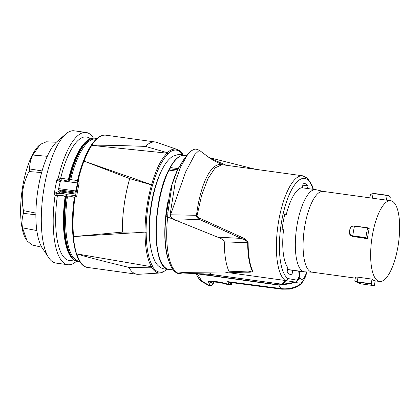 <?xml version="1.0" encoding="UTF-8"?>
<svg xmlns="http://www.w3.org/2000/svg" width="420" height="420" viewBox="0 0 420 420"><rect width="100%" height="100%" fill="white"/><g stroke="black" fill="none" stroke-linecap="round" stroke-linejoin="round"><path stroke-width="0.63" d="M169.25 169.06L169.633 168.767L169.25 169.06L169.633 168.767L177.555 169.859M248.178 271.981L252.263 270.926A53.456 17.708 -82.1 0 1 247.69 242.755A2.341 0.845 0.1 0 1 248.147 242.802C247.748 240.749 245.584 238.901 241.663 237.263L241.169 238.403L217.634 237.148L167.648 217.014L167.947 212.268L172.111 184.296L177.408 170.237L183.75 159.616M166.672 211.88L167.947 212.268M241.663 237.263L199.652 218.19C197.883 217.382 197.033 216.421 197.111 215.313L201.647 195.242L207.989 178.579L215.156 167.853L222.007 164.677L302.673 175.802A53.408 17.693 -82.1 0 0 277.337 230.349A53.408 17.693 -82.1 0 0 277.263 231.032A53.408 17.693 -82.1 0 0 285.29 280.497L229.199 272.764M243.185 272.165L247.333 272.223C251.186 272.291 252.977 271.866 252.714 270.942A2.341 1.974 154.6 0 0 252.263 270.926L229.142 271.803L225.136 272.958L223.451 273.01L183.435 272.622L179.293 272.916L182.39 272.591M307.534 188.533L308.012 185.897A46.148 15.288 97.9 0 0 303.87 183.298A46.148 15.288 97.9 0 0 303.172 183.251L302.374 187.672A41.696 13.813 97.9 0 0 286.314 214.441L284.918 213.675A46.148 15.288 97.9 0 0 282.145 229.016L283.542 229.777A41.696 13.813 97.9 0 0 283.652 255.707A41.696 13.813 97.9 0 0 287.915 267.708L287.112 272.129A46.148 15.288 97.9 0 0 291.26 274.727A46.148 15.288 97.9 0 0 291.958 274.774L292.756 270.354A41.696 13.813 97.9 0 0 293.349 270.286M298.683 271.021L299.303 276.397L297.181 281.027A2.341 1.622 27.5 0 0 297.292 280.245L287.926 278.528A2.341 2.179 124.6 0 1 285.29 280.497L285.401 280.576A2.341 2.179 -55.4 0 0 288.036 278.602L285.936 280.623L295.738 282.188L282.613 284.272L285.936 280.623A2.341 2.305 -137.6 0 1 285.401 280.576L282.077 284.219L212.226 274.586A7.424 1.16 -169 0 0 211.895 274.544L209.916 273.116M290.572 274.586L291.958 274.774M308.012 185.897L302.82 185.178M284.786 214.226L286.314 214.441M312.218 272.181L304.831 271.85A41.465 13.734 -82.1 0 1 304.411 271.814A41.465 13.734 -82.1 0 1 297.286 223.718A41.465 13.734 -82.1 0 1 315.74 189.667A41.465 13.734 -82.1 0 1 316.155 189.74L323.358 191.425M371.606 198.077L323.153 191.394A40.761 13.503 97.9 0 0 305.009 224.873A40.761 13.503 97.9 0 0 310.375 271.598A40.761 13.503 97.9 0 0 312.013 272.149L355.31 278.124M372.026 279.121A40.761 13.503 97.9 0 0 373.558 280.313A40.761 13.503 97.9 0 0 375.197 280.865A40.761 13.503 97.9 0 0 375.207 280.865L374.262 285.695A45.68 15.131 -82.1 0 1 372.692 285.122A45.68 15.131 -82.1 0 1 371.212 284.02L372.026 279.121L358.013 277.19C355.945 276.995 355.147 277.147 355.614 277.636M377.937 280.917A40.761 13.503 -82.1 0 1 372.141 236.712A40.761 13.503 -82.1 0 1 390.71 200.713A40.761 13.503 -82.1 0 1 392.348 201.264A40.761 13.503 -82.1 0 1 398.144 245.474A40.761 13.503 -82.1 0 1 379.575 281.468A40.761 13.503 -82.1 0 1 377.937 280.917M371.831 198.109L386.321 200.109A40.761 13.503 97.9 0 0 386.321 200.109L387.266 195.279A45.68 15.131 -82.1 0 1 388.836 195.857A45.68 15.131 -82.1 0 1 390.317 196.954L389.729 200.582M369.206 228.606A40.761 13.503 97.9 0 0 367.385 238.681L365.883 237.631A45.68 15.131 -82.1 0 1 367.631 227.971L369.206 228.606M352.223 236.366L367.385 238.681M379.575 281.468L375.207 280.865M370.603 194.765C370.088 194.465 370.918 194.156 373.096 193.825L374.057 193.667L387.161 195.473M372.309 198.177L373.139 193.636C371.107 193.972 370.325 194.282 370.797 194.57M373.139 193.636L374.131 193.468L387.261 195.279L374.126 193.468L373.128 193.636C369.091 194.549 371.427 193.977 370.424 194.576L369.831 197.836M371.191 283.757L358.087 281.951L355.026 280.901M374.262 285.695L361.127 283.883L374.262 285.695M355.084 281.101L357.189 281.783L358.013 277.19M358.087 281.951L357.189 281.783M371.212 284.02L358.076 282.209A45.68 15.131 97.9 0 0 359.552 283.311A45.68 15.131 97.9 0 0 359.84 283.458A45.68 15.131 97.9 0 0 361.127 283.883M349.902 229.236L349.991 229.215C350.59 227.147 351.808 226.102 353.651 226.081L354.622 225.992L353.819 225.923C351.813 225.96 350.506 227.068 349.902 229.236A44.1 14.611 97.9 0 0 349.403 231.982L350.957 235.672L365.92 237.878M367.731 227.803L354.622 225.992M353.372 236.744L351.902 235.741C350.128 235.363 349.325 234.108 349.493 231.977L349.403 231.982M367.721 227.803L353.651 226.081M354.637 225.997L354.496 226.16A45.68 15.131 97.9 0 0 353.54 230.942A45.68 15.131 97.9 0 0 352.748 235.82L352.816 236.066M351.902 235.741L365.883 237.631M305.729 276.224L303.713 280.187C300.72 286.493 289.259 289.879 280.938 288.55L278.849 285.112L284.844 284.387A22.769 14.606 -9.2 0 0 293.092 282.849M299.869 271.183L299.177 271.241L299.576 271.409M299.177 271.241L299.985 278.129L299.744 278.707L298.483 278.528M305.587 276.533L305.382 276.948A7.03 4.862 27.5 0 0 305.65 274.88L306.653 271.929M198.828 278.534C199.112 279.442 200.576 280.728 203.217 282.403L204.041 282.471L201.096 279.962A3.748 3.276 -31.3 0 1 198.828 278.534L195.746 273.457M196.313 273.452L197.4 273.877L201.096 279.962M196.822 273.473L197.321 273.635A0.935 0.31 97.9 0 0 197.4 273.877L278.849 285.112A0.935 0.31 -82.1 0 1 278.77 284.865L284.844 284.387M285.537 284.062L284.566 284.366M283.952 284.345L283.253 284.251M203.201 273.861L191.767 273.525M193.19 273.488L183.446 273.961A60.532 20.055 -82.1 0 1 182.285 273.945A60.532 20.055 -82.1 0 1 179.293 272.916M229.142 271.803A58.228 19.289 -82.1 0 1 224.28 241.841C223.75 240.093 221.534 238.529 217.634 237.148M197.111 215.313L170.588 214.793L185.624 171.995L194.88 154.45L199.337 150.26L196.019 149.063L194.717 149.2C191.788 150.181 189.389 152.04 187.52 154.775L180.721 166.74L175.361 181.681L170.09 214.694L170.636 216.767L170.588 214.793L170.09 214.694M174.851 219.996L170.636 216.767M255.355 169.276L208.955 157.558M175.476 220.259L199.101 219.266C197.3 218.122 196.434 216.773 196.502 215.224C200.576 182.695 211.811 161.059 222.742 164.861M199.652 218.19L199.101 219.266L241.169 238.403C245.044 239.626 247.217 241.08 247.69 242.755L224.28 241.841M247.333 272.223L246.624 272.013M282.686 284.267A2.341 0.289 -93.3 0 1 282.649 284.288L295.712 282.203A2.341 0.284 -105 0 0 295.738 282.188L297.292 280.245L299.303 276.397M292.756 270.354L287.564 269.64M203.091 273.851L211.984 274.586M211.318 274.507L212.016 274.591L209.606 273.116M196.529 273.446L193.405 273.488M203.679 273.913L211.491 274.554M221.177 164.152L222.484 164.74M209.606 157.988L226.244 165.26M253.302 168.688L254.762 169.192M282.319 284.261A2.341 0.777 -82.1 0 1 282.198 284.272A2.341 0.777 -82.1 0 1 282.077 284.219A2.341 2.305 42.4 0 0 282.613 284.272A2.341 0.289 -93.3 0 0 282.649 284.288A2.341 2.341 0 0 1 282.198 284.272L212.347 274.638A2.341 0.777 -82.1 0 1 212.226 274.586M299.744 278.707L297.465 280.487M297.082 281.206L299.607 278.864M295.591 281.957C299.177 284.03 301.917 283.358 303.823 279.951A7.03 4.862 27.5 0 0 304.085 277.877C302.663 279.715 301.298 279.799 299.985 278.129M307.046 271.95L305.198 277.352A7.03 4.651 -152.6 0 0 305.277 277.19A56.947 1.664 -64.1 0 1 303.713 280.187A7.03 5.066 27.7 0 1 303.618 280.381L301.271 283.6C297.927 286.776 295.171 287.584 294.688 287.789L289.322 289.139L281.788 289.196A7.03 2.436 -82.5 0 1 280.938 288.55L227.651 281.626L228.989 284.855L224.222 283.647C220.059 282.424 215.581 281.904 210.793 282.093L208.241 281.431C212.924 281.032 218.258 281.615 224.233 283.175A7.03 0.31 104.6 0 0 224.222 283.647M214.042 282.03L212.604 284.351L211.585 282.172C211.013 282.66 209.9 282.413 208.241 281.431L209.932 285.075L209.029 285.254L204.041 282.471M232.029 282.681L231.562 283.799L230.916 282.413M231.137 282.035A7.03 2.436 97.5 0 0 231.987 282.676L229.714 282.397L227.651 281.626C229.078 282.655 230.16 282.933 230.885 282.461M231.294 283.106C231.053 284.403 230.281 284.986 228.989 284.855L229.178 284.907C230.822 284.86 231.599 284.597 231.515 284.114L232.113 282.692M214.174 282.035L212.415 284.881L211.47 285.401L209.932 285.075C211.281 285.443 212.173 285.201 212.604 284.351L212.074 285.117M209.029 285.254L210.73 285.548A3.748 3.748 0 0 1 208.078 285.117A3.748 2.074 120.2 0 0 209.029 285.254M167.659 269.136L161.553 272.78L160.067 273A62.501 20.706 -82.1 0 1 158.503 272.921A62.501 20.706 -82.1 0 1 151.536 267.225L152.371 265.771A60.958 20.192 -82.1 0 1 146.197 232.417L145.016 231.977A62.501 20.706 -82.1 0 1 151.51 184.879L152.77 184.769A60.958 20.192 -82.1 0 1 167.738 154.324L167.328 152.702A62.501 20.706 -82.1 0 1 175.959 149.153A62.501 20.706 -82.1 0 1 177.109 149.441L156.597 142.322A66.759 22.118 -82.1 0 0 155.374 142.013A66.759 22.118 -82.1 0 0 155.174 141.981L105.882 135.182A66.759 22.118 97.9 0 0 91.744 145.294C100.795 145.036 118.724 145.409 145.53 146.412L167.328 152.702M146.202 232.417L145.026 232.129C145.136 247.826 147.268 259.361 151.426 266.721L152.371 265.771M151.426 266.721L76.766 253.895C85.407 256.594 102.769 261.088 128.851 267.382L151.536 267.225M77.579 180.238A66.024 21.871 -82.1 0 1 83.333 161.233L83.979 161.091A66.759 22.118 97.9 0 0 78.215 180.185L79.196 182.936A66.759 22.118 97.9 0 0 76.776 195.967L75.532 195.846L74.802 197.484L74.834 198.434A66.759 22.118 97.9 0 0 73.568 236.591L73.28 236.586L74.55 245.879L76.451 253.754M145.026 232.129L75.905 236.423M167.738 154.324L167.081 153.158L91.796 145.388L90.862 145.918L91.744 145.294M83.344 161.201C85.691 155.059 88.226 149.903 90.951 145.74L90.909 145.808M90.877 145.856L90.962 145.672C95.855 138.169 100.826 134.678 105.882 135.182M167.081 153.158C161.091 159.122 155.915 169.643 151.562 184.732L152.77 184.769M151.562 184.732L86.179 161.884M91.796 145.388C89.003 149.588 86.425 154.838 84.052 161.144M151.51 184.879L129.701 178.61L83.979 161.091M73.568 236.591L122.325 232.108L145.016 231.977M74.802 197.484L74.219 198.345L74.834 198.434L75.847 197.809L76.776 195.967M75.08 196.623L74.308 197.836L75.138 196.591M77.564 180.301L77.915 182.542L77.427 181.036L77.721 181.482L78.215 180.185L77.564 180.301M79.196 182.936L77.978 183.215M122.325 232.108A66.759 22.118 -82.1 0 1 124.226 204.482A66.759 22.118 -82.1 0 1 129.701 178.61M74.86 196.807L75.401 196.245M77.816 180.605L70.686 179.613L68.964 181.062L68.423 179.298L61.661 178.374L60.9 180.023A0.935 0.31 97.9 0 0 60.9 180.023A0.935 0.31 97.9 0 0 60.512 180.653L58.627 188.606A0.935 0.31 97.9 0 0 58.727 189.824L61.493 191.163A0.935 0.31 97.9 0 0 61.525 191.173A0.935 0.31 97.9 0 0 61.562 191.173M75.574 195.536L67.016 194.744L66.297 195.227L67.415 196.875L72.114 196.675L74.576 197.495M76.094 192.318L75.805 192.181A0.935 0.31 -82.1 0 1 75.705 190.964L77.59 183.005A0.935 0.31 -82.1 0 1 77.821 182.464M75.799 194.108L60.596 192.014L59.882 190.932L54.38 193.337A66.759 22.118 -82.1 0 1 56.805 180.112L60.27 181.666M75.81 194.05L60.932 192.008M61.661 178.374L58.249 178.064L57.241 179.482L60.569 180.448M57.241 179.482L56.805 180.112M90.242 138.726A62.36 20.659 -82.1 0 0 60.653 178.337L59.246 180.065M73.542 259.807A62.36 20.659 -82.1 0 1 57.409 195.552L55.02 195.62A66.759 22.118 -82.1 0 0 67.82 264.716L55.918 263.078A66.759 22.118 97.9 0 1 48.804 257.807A66.759 22.118 97.9 0 1 43.213 193.31A66.759 22.118 97.9 0 1 65.888 133.954A66.759 22.118 97.9 0 1 74.162 130.804L86.058 132.447A66.759 22.118 -82.1 0 1 93.366 138.017M76.361 261.334A66.759 22.118 -82.1 0 1 67.82 264.716M58.249 178.064A66.759 22.118 -82.1 0 1 86.058 132.447M54.38 193.337L55.02 195.62M56.448 193.646L57.409 195.552L58.412 195.4L57.383 193.415L54.595 194.124M67.016 194.744C65.142 193.715 61.934 193.274 57.383 193.415L60.596 192.014M58.412 195.4L62.48 195.347L65.153 196.56L66.297 195.227M69.368 181.188L69.038 181.146M76.445 182.165L73.763 181.797M68.408 179.372L68.423 179.298A61.751 20.459 97.9 0 1 69.783 174.059A61.751 20.459 97.9 0 1 89.061 139.493M60.685 180.191L60.139 180.343L60.543 180.527M66.812 180.836L64.129 180.469M65.888 133.954L57.01 141.587A57.393 19.01 -82.1 0 0 37.522 192.612A57.393 19.01 97.9 0 0 42.326 248.052L48.804 257.807M32.083 244.954L27.053 240.933L22.517 227.861C21.63 222.878 21.94 218.043 23.452 213.36L35.879 214.809M23.452 213.36A55.965 18.538 -82.1 0 1 23.468 210.651C22.129 203.584 21.903 196.912 22.801 190.628C23.683 184.322 25.746 177.965 28.985 171.549A55.965 18.538 -82.1 0 1 29.71 168.961C29.563 164.047 30.587 159.401 32.791 155.022L40.378 144.312L46.316 141.803M39.417 145.142A51.067 16.916 97.9 0 0 22.071 190.538A51.067 16.916 97.9 0 0 26.35 239.873M29.71 168.961L42.068 170.914M41.612 172.552L28.985 171.549M23.468 210.651L35.894 213.097M145.53 146.412A66.759 22.118 -82.1 0 1 155.174 141.981M160.067 273L138.395 274.307A66.759 22.118 -82.1 0 1 136.93 274.25A66.759 22.118 -82.1 0 1 136.726 274.218A66.759 22.118 -82.1 0 1 128.851 267.382M178.164 168.614L170.31 167.533L168.971 170.105L176.925 171.203M162.561 264.521A57.041 18.895 97.9 0 1 168.599 170.389A0.467 0.315 26.3 0 1 168.971 170.105A57.509 19.052 97.9 0 0 156.261 231.656A57.509 19.052 97.9 0 0 168.845 269.309C151.872 269.635 152.087 201.259 168.614 170.242L169.271 168.908M168.089 259.035A57.509 19.052 -82.1 0 1 167.905 201.642M167.643 217.014L166.036 216.641L170.153 190.958C172.389 182.217 175.098 174.694 178.274 168.399L183.556 159.857M169.276 168.898L169.953 167.674C174.793 158.986 179.666 154.886 184.564 155.374A57.509 19.052 97.9 0 0 170.31 167.533A0.467 0.336 -151.2 0 0 169.927 167.837M248.147 242.802A53.408 17.693 97.9 0 0 252.714 270.942M287.926 278.528A51.067 16.916 -82.1 0 1 280.319 230.58A51.067 16.916 -82.1 0 1 295.433 183.782A51.067 16.916 -82.1 0 1 313.01 189.289M355.136 281.143A44.326 14.684 97.9 0 0 355.85 281.547L354.837 280.723L355.441 277.389M349.991 229.215A44.326 14.684 97.9 0 0 349.734 230.591A44.326 14.684 97.9 0 0 349.493 231.977M352.207 236.36L350.957 235.672C349.403 234.208 348.883 232.974 349.393 231.977L349.892 229.226C350.774 227.797 349.75 226.695 353.798 225.918L353.819 225.923M354.496 226.16L367.631 227.971M304.085 277.877L305.65 274.88M167.648 217.014A60.354 19.992 97.9 0 0 180.159 273.735C169.565 274.318 162.241 247.895 166.036 216.636M212.478 274.622A2.341 0.777 -82.1 0 1 212.347 274.638L212.016 274.591M299.177 277.195L300.032 277.321M197.321 273.635L278.77 284.865M231.026 282.692C230.743 283.836 229.971 284.382 228.722 284.33L224.233 283.175M231.509 284.119L231.562 283.799M212.226 284.949L212.693 284.23L212.226 284.949M160.771 172.368A52.941 17.54 97.9 0 0 150.544 246.514M146.055 232.265A61.583 20.402 -82.1 0 1 152.591 184.879M167.848 153.841A61.583 20.402 -82.1 0 1 182.957 155.053M167.218 269.189A61.583 20.402 -82.1 0 1 152.345 266.269M76.766 253.895A66.759 22.118 97.9 0 0 87.638 267.451C74.902 266.322 69.227 233.51 74.214 198.345L74.314 197.768M70.686 179.613A61.751 20.459 -82.1 0 1 96.479 138.952M79.611 261.277A61.751 20.459 -82.1 0 1 67.415 196.875M61.063 190.953A48.022 15.908 97.9 0 0 60.874 192.05M65.956 195.384A62.36 20.659 97.9 0 0 65.798 196.466A62.36 20.659 97.9 0 0 77.663 261.628L78.288 261.718A62.36 20.659 -82.1 0 1 66.423 196.555A62.36 20.659 -82.1 0 1 66.581 195.473M69.326 180.889A62.36 20.659 -82.1 0 1 95.33 138.169L94.705 138.085A62.36 20.659 97.9 0 0 68.702 180.799M77.59 183.005L60.512 180.653M58.627 188.606L75.705 190.964M75.805 192.181L58.727 189.824M61.493 191.163L75.952 193.158M65.153 196.56A61.751 20.459 97.9 0 0 63.415 220.253A61.751 20.459 97.9 0 0 72.613 258.746M22.517 227.861L36.85 230.543M32.791 155.022L47.287 156.308M168.845 269.309L173.428 269.945M184.564 155.374L186.816 155.684M313.362 189.336L312.007 185.278L307.655 178.332L302.673 175.802M301.781 187.74L315.74 189.667M287.59 269.493L304.411 271.814M386.332 200.109L390.71 200.713M355.85 281.547L359.84 283.458M182.285 273.95L180.159 273.735M187.504 154.802L183.64 159.747M295.712 282.203A2.341 2.341 0 0 0 297.181 281.027M203.69 273.913L203.222 273.866M225.136 272.958L248.194 271.981M199.337 150.26L209.832 158.13C213.04 160.094 213.659 160.676 221.203 164.162M281.788 289.196L231.987 282.676M305.198 277.352L303.618 280.381M229.173 284.907L228.622 284.781M203.217 282.403L208.078 285.117M211.47 285.401L210.73 285.548M301.534 271.415L299.381 271.593M167.9 269.11L164.855 269.115L162.839 268.642C159.259 267.22 156.602 264.7 154.865 261.083C150.68 252.073 148.885 240.219 149.478 225.535C150.066 205.349 155.253 182.522 162.424 168.966C165.448 163.044 168.866 158.834 172.678 156.34L178.689 154.387L180.668 154.481L183.598 155.311M183.367 155.216C181.592 152.229 179.503 150.302 177.109 149.441M83.339 161.165L77.564 180.269L77.9 183.052L75.532 195.846M78.288 261.718L79.926 261.765M95.33 138.169L96.915 138.563M61.525 191.173L75.952 193.163M60.921 192.055L61.11 190.974M71.495 168.362L69.783 174.059C76.724 150.197 85.029 138.206 94.705 138.085M77.663 261.628C68.381 258.893 63.635 245.102 63.415 220.253M32.062 244.949L41.806 247.228M46.289 141.797L56.285 142.244M136.93 274.25L87.638 267.451"/></g></svg>
